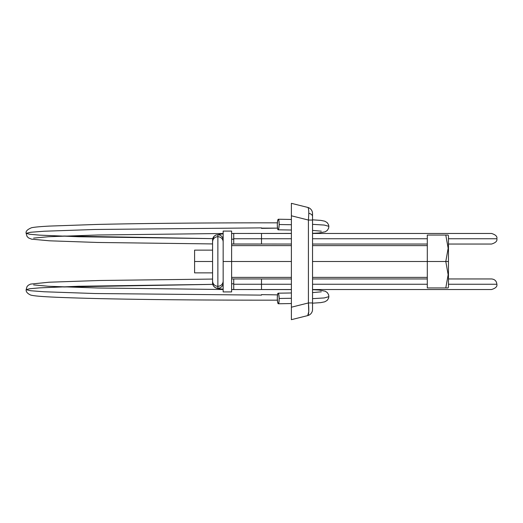 <?xml version="1.0" encoding="UTF-8"?>
<svg xmlns="http://www.w3.org/2000/svg" width="523" height="523" viewBox="0 0 523 523"><rect width="100%" height="100%" fill="white"/><g stroke="black" fill="none" stroke-linecap="round" stroke-linejoin="round"><path stroke-width="0.78" d="M312.538 233.467L491.561 233.467C495.667 234.749 497.432 236.514 496.85 238.756L448.459 238.756L496.85 238.756C497.432 241.005 495.667 242.77 491.561 244.045L448.459 244.045M427.304 238.756L312.538 238.756L427.304 238.756M291.383 238.756L261.5 238.756L261.5 244.045L261.5 233.467L261.5 238.756L233.735 238.756L233.735 233.474L233.735 238.756L291.383 238.756M217.869 288.245A5.289 5.269 180 0 1 212.58 282.969A5.289 5.269 -0 0 0 217.869 288.245A5.289 5.269 -0 0 0 223.138 283.394A5.289 5.269 180 0 1 217.869 288.245L217.869 286.284A5.289 5.269 -0 0 0 223.138 281.433A5.289 5.269 180 0 1 217.869 286.284L217.869 288.245M233.735 289.526L233.735 283.819A10.578 0.85 -0 0 1 231.617 283.799A10.578 0.85 180 0 0 233.735 283.819L233.735 284.244L261.5 284.244L261.5 278.955L261.5 289.533L261.5 284.244L233.735 284.244L233.735 289.526L233.735 284.669M223.158 282.969A5.289 5.269 180 0 1 223.138 283.394A5.289 5.269 -0 0 0 223.158 282.969M223.138 241.567A5.289 5.269 180 0 0 217.869 236.716L217.869 286.284L217.869 236.716A5.289 5.269 -0 0 1 223.138 241.567M223.158 233.781L215.881 235.01L214.064 236.304L212.58 240.031A5.289 5.269 -0 0 1 217.869 234.755A5.289 5.269 -0 0 1 223.158 240.031A5.289 5.269 180 0 0 217.869 234.755L217.869 236.716L217.869 234.755A5.289 5.269 180 0 0 212.58 240.031L212.58 241.992A5.289 5.269 -0 0 1 217.869 236.716A5.289 5.269 180 0 0 212.58 241.992L212.58 281.008A5.289 5.269 -0 0 0 217.869 286.284A5.289 5.269 180 0 1 212.58 281.008L212.58 282.969L213.469 285.944L215.09 287.552L216.921 288.376L223.158 289.219M231.617 239.201A10.578 0.85 180 0 1 233.735 239.181L233.735 244.045L233.735 239.181A10.578 0.85 0 0 0 231.617 239.201M63.577 236.023L212.763 238.632L63.577 236.023M212.763 238.638L78.633 236.742L39.643 235.134L29.55 234.239L26.15 233.317L30.707 232.258L44.102 231.238L95.121 229.473L261.5 227.884L95.121 229.473L44.102 231.238L30.707 232.258L26.15 233.317C25.568 231.31 27.386 229.447 31.596 227.721C34.623 227.093 40.572 226.551 49.443 226.086L97.566 224.426C143.067 223.393 197.714 222.863 261.5 222.837L277.393 222.837M261.5 228.126L277.504 228.126L261.5 228.374L261.5 227.884M312.538 224.341L324.299 225.067L328.869 226.322L324.299 225.067L312.538 224.341M277.314 224.524A5.289 0.915 91 0 1 278.321 219.235A5.289 0.915 91 0 1 279.151 224.524L291.383 224.727L279.151 224.524L278.949 220.784L278.321 219.235L277.648 220.784L277.314 224.524A5.289 0.915 -89 0 0 277.314 225.263L277.589 228.636L278.216 229.793L278.851 228.126L279.151 224.524A5.289 0.915 91 0 1 278.118 229.806A5.289 0.915 91 0 1 277.314 225.263A5.289 0.915 91 0 1 277.314 224.524M231.617 278.942L233.735 278.955L233.735 283.819L233.735 278.955L291.383 278.955M233.735 238.331L233.735 233.474M277.314 298.476A5.289 0.915 89 0 1 277.314 297.737A5.289 0.915 89 0 1 278.118 293.194A5.289 0.915 89 0 1 279.151 298.476L291.383 298.273L279.151 298.476L278.949 302.216L278.321 303.765L277.648 302.216L277.314 298.476A5.289 0.915 -91 0 1 277.314 297.737L277.589 294.364L278.216 293.207L278.851 294.874L279.151 298.476A5.289 0.915 89 0 1 278.321 303.765A5.289 0.915 89 0 1 277.314 298.476M312.538 289.664L318.788 290.017L325.254 291.219L327.365 292.651L328.627 294.815L328.869 296.678L324.299 297.933L312.538 298.659L324.299 297.933L328.869 296.678L328.483 298.43L327.104 300.45L324.718 301.823L320.723 302.627L312.538 303.177M261.5 294.626L277.504 294.874L261.5 294.626M212.763 284.368L63.577 286.977L212.763 284.368M277.393 300.163L261.5 300.163C198.936 300.143 145.054 299.627 99.847 298.626C55.163 297.509 35.577 296.534 30.596 295.024C27.373 293.495 25.889 291.71 26.15 289.683L30.707 290.742L44.102 291.762L95.121 293.527L261.5 295.116L95.121 293.527L44.102 291.762L30.707 290.742L26.15 289.683L29.55 288.761L39.637 287.866L78.627 286.258L212.763 284.362M448.459 278.955L491.561 278.955C494.791 279.282 496.556 281.047 496.85 284.244L448.459 284.244M427.304 284.244L312.538 284.244M291.383 284.244L261.5 284.244M307.727 207.409C308.42 207.703 308.773 209.651 308.799 213.26A6.348 3.517 0 0 1 312.538 216.47L312.538 213.567A6.348 6.348 0 0 0 307.727 207.409L291.383 203.323L291.383 204.8L291.383 203.323L307.727 207.409A6.348 6.348 0 0 1 312.538 213.567L312.538 309.433L312.538 302.948L308.42 302.948L308.42 220.052L291.383 215.79L291.383 307.21L308.42 302.948L291.383 307.21L291.383 204.8L291.383 215.79L308.42 220.052L308.799 213.26C308.773 209.651 308.42 207.703 307.727 207.409M291.383 319.677L307.727 315.591L291.383 319.677L291.383 307.21L291.383 316.611M291.383 308.295L291.396 311.499M291.383 207.507L291.383 206.389M291.383 315.493L291.383 314.094M307.727 315.591L308.747 311.747L308.42 302.948C309.073 310.427 308.845 314.643 307.727 315.591A6.348 6.348 0 0 0 312.538 309.433A6.348 6.348 0 0 1 307.727 315.591M291.383 214.567L291.383 211.501M291.383 308.433L291.383 307.629M308.42 302.948L312.538 302.948L312.538 220.052L308.42 220.052L308.42 302.948M312.538 216.47A6.348 3.517 180 0 0 308.799 213.26L308.42 220.052L312.538 220.052L312.538 216.47M231.617 261.5L291.383 261.5L231.617 261.5L231.617 231.088L231.617 261.5L223.158 261.5L231.617 261.5L231.617 291.912L231.617 261.5M312.538 261.5L427.304 261.5L312.538 261.5M223.158 231.088L223.158 261.5L223.158 231.088L231.617 231.088M194.595 250.131L194.595 261.5L212.58 261.5L194.595 261.5L194.595 250.131L212.58 250.131M445.792 261.5L448.152 274.699L445.792 287.944L448.041 287.944L448.459 287.219L448.459 261.5L445.792 261.5L448.459 261.5L448.459 235.781L448.041 235.056L445.792 235.056L448.152 248.255L445.792 261.5L427.304 261.5L427.304 287.944L445.792 287.944L448.152 274.699L445.792 261.5L448.152 248.255L445.792 235.056L427.304 235.056L427.304 261.5L445.792 261.5M194.595 272.869L194.595 261.5L194.595 272.869L212.58 272.869M223.158 291.912L223.158 261.5L223.158 291.912L231.617 291.912M427.304 235.056L448.041 235.056L448.459 235.781L448.459 287.219L448.041 287.944L427.304 287.944L427.304 235.056M231.617 243.999L291.383 244.045M312.538 244.045L427.304 244.045M231.617 289.52L238.514 289.559M238.514 233.441L231.617 233.48M312.538 278.955L427.304 278.955M312.538 219.823L320.9 220.392L324.783 221.196L327.13 222.582L328.496 224.602L328.869 226.322L328.627 228.185L327.365 230.349L325.254 231.781L318.788 232.983L312.538 233.336M291.383 219.451L278.321 219.235M291.383 292.972L278.164 293.194M231.617 289.539L291.383 289.585M496.85 284.244C497.432 286.486 495.667 288.251 491.561 289.533L312.538 289.533M261.5 289.533L291.383 289.533M33.622 284.898L48.613 286.277L97.794 288.003L223.158 289.507M212.58 279.073L99.632 280.491L49.182 282.211L30.576 284.094L28.255 285.257L26.967 286.696L26.15 289.683M321.305 291.827L312.538 292.599M278.321 303.765L291.383 303.549M261.5 244.045L231.617 244.058M278.164 229.806L291.383 230.028M312.538 230.401L321.305 231.173M291.383 233.415L231.617 233.461M33.622 238.102L48.613 236.723L97.794 234.997L223.158 233.493M26.15 233.317L26.98 236.318L28.412 237.867L31.609 239.168L49.554 240.809L97.768 242.469L212.58 243.927M261.5 233.467L291.383 233.467M427.304 245.633L312.538 245.633M291.383 245.633L231.617 245.633M427.304 277.367L312.538 277.367M291.383 277.367L231.617 277.367"/></g></svg>
